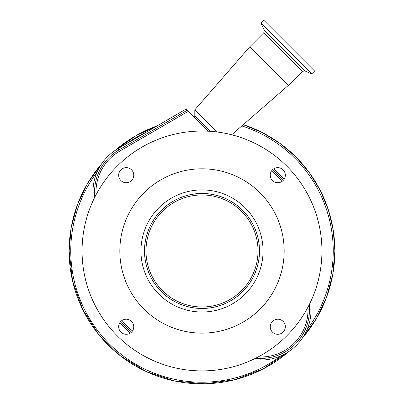 <?xml version="1.0" encoding="UTF-8"?>
<svg xmlns="http://www.w3.org/2000/svg" width="404" height="404" viewBox="0 0 404 404"><rect width="100%" height="100%" fill="white"/><g stroke="black" fill="none" stroke-linecap="round" stroke-linejoin="round"><path stroke-width="0.61" d="M314.948 71.392L263.756 20.2L260.913 23.043L312.1 74.235L314.948 71.392M302.374 71.367L263.777 32.769L264.236 30.174L304.969 70.912L302.374 71.367L288.335 85.411L249.738 46.814L194.804 109.873L216.887 131.957M210.327 131.315L194.804 115.791L194.804 109.873M92.94 201.046L92.94 192.072A50.152 50.152 0 0 1 97.046 172.18L97.778 170.569A50.152 50.152 0 0 1 117.882 148.702L146.662 131.972A131.234 131.234 0 0 0 125.967 144.001M308.015 307.065L308.015 309.863A47.101 47.101 0 0 1 260.898 356.984L258.1 356.979M311.06 300.889L311.06 309.863A50.152 50.152 0 0 1 306.954 329.755L306.222 331.366A50.152 50.152 0 0 1 282.401 355.192L280.79 355.919A50.152 50.152 0 0 1 260.898 360.03L251.924 360.025M241.612 290.582A56.02 56.02 0 0 0 241.612 211.358A56.02 56.02 0 0 0 162.388 211.358A56.02 56.02 0 0 0 162.388 290.582A56.02 56.02 0 0 0 241.612 290.582M242.627 291.597A57.459 57.459 0 0 0 242.627 210.338A57.459 57.459 0 0 0 161.373 210.338A57.459 57.459 0 0 0 161.373 291.597A57.459 57.459 0 0 0 242.627 291.597M97.046 172.18A131.234 131.234 0 0 0 280.79 355.919M146.662 131.972L186.052 109.07L208.166 131.184M306.954 329.755A131.234 131.234 0 0 0 241.829 125.922M119.837 250.97A82.163 82.163 0 0 0 202 333.133A82.163 82.163 0 0 0 284.163 250.97A82.163 82.163 0 0 0 202 168.806A82.163 82.163 0 0 0 119.837 250.97M321.943 250.97A119.943 119.943 0 0 0 202 131.027A119.943 119.943 0 0 0 82.057 250.97A119.943 119.943 0 0 0 202 370.907A119.943 119.943 0 0 0 321.943 250.97M263.049 250.97A61.049 61.049 0 0 1 202 312.014A61.049 61.049 0 0 1 140.951 250.97A61.049 61.049 0 0 1 202 189.92A61.049 61.049 0 0 1 263.049 250.97M270.241 175.184A7.54 7.54 0 0 0 277.785 182.724A7.54 7.54 0 0 0 285.325 175.184A7.54 7.54 0 0 0 277.785 167.645A7.54 7.54 0 0 0 270.241 175.184M270.241 326.75A7.54 7.54 0 0 0 277.785 334.295A7.54 7.54 0 0 0 285.325 326.75A7.54 7.54 0 0 0 277.785 319.211A7.54 7.54 0 0 0 270.241 326.75M118.675 326.75A7.54 7.54 0 0 0 126.215 334.295A7.54 7.54 0 0 0 133.759 326.75A7.54 7.54 0 0 0 126.215 319.211A7.54 7.54 0 0 0 118.675 326.75M118.675 175.184A7.54 7.54 0 0 0 126.215 182.724A7.54 7.54 0 0 0 133.759 175.184A7.54 7.54 0 0 0 126.215 167.645A7.54 7.54 0 0 0 118.675 175.184M144.491 250.97A57.509 57.509 0 0 0 202 308.474A57.509 57.509 0 0 0 259.509 250.97A57.509 57.509 0 0 0 202 193.46A57.509 57.509 0 0 0 144.491 250.97M130.28 333.103A109.045 109.045 0 0 1 119.862 322.69M273.72 168.832A109.045 109.045 0 0 1 284.138 179.25M132.467 330.972A105.994 105.994 0 0 1 121.998 320.503M95.985 194.869L95.985 192.072A47.101 47.101 0 0 1 119.412 151.338L187.113 111.979L188.496 111.514M271.533 170.963A105.994 105.994 0 0 1 282.002 181.436M94.556 197.662L94.556 192.072A48.536 48.536 0 0 1 118.695 150.096L186.759 110.524L187.113 111.979M186.835 109.858L186.759 110.524A4.308 4.308 6.5 0 1 187.259 110.277M95.985 192.072L92.94 192.072M309.444 304.273L309.444 309.863A48.536 48.536 0 0 1 260.898 358.414L260.898 360.03M260.898 356.984L260.898 358.414L255.308 358.414M308.015 309.863L311.06 309.863M302.561 337.81L316.357 318.62L326.533 297.299L332.77 274.503L334.871 250.97A132.871 132.871 0 0 0 243.264 124.669L262.489 132.669L280.23 143.572L296.046 157.111L309.555 172.957L320.423 190.718L328.381 209.959L333.239 230.209L334.871 250.97A132.871 132.871 0 0 1 302.561 337.81L316.357 318.62L326.533 297.299L332.77 274.503L334.871 250.97L333.239 230.209L328.381 209.959L320.423 190.718L309.555 172.952L296.046 157.111L280.23 143.572L262.489 132.669L243.269 124.669M157.04 125.937A132.871 132.871 0 0 0 115.16 150.404L136.188 135.542L157.04 125.937L134.971 136.244L115.16 150.404M101.439 164.125A132.871 132.871 0 0 0 146.703 371.781A132.871 132.871 0 0 0 288.84 351.531L263.251 368.877L235.042 379.664L205.131 383.8L175.058 381.078L146.374 371.63L120.564 355.954L98.96 334.855L82.679 309.424L72.563 280.972L69.129 250.97L71.23 227.432L77.467 204.641L87.643 183.315L101.439 164.125L87.643 183.315L77.467 204.641L71.23 227.432L69.129 250.97L72.563 280.972L82.679 309.424L98.96 334.855L120.564 355.954L146.374 371.63L175.058 381.078L205.131 383.8L235.042 379.664L263.251 368.877L288.84 351.531M302.636 337.724A132.871 132.871 0 0 0 314.408 321.811M328.871 290.436A132.871 132.871 0 0 0 333.325 271.15M272.442 169.857A107.429 107.429 0 0 1 283.108 180.522M131.558 332.078A107.429 107.429 0 0 1 120.892 321.412M119.412 151.338L117.882 148.702M304.969 70.912L312.1 74.235M231.684 134.759L288.335 85.411M193.875 116.897L194.804 115.791M263.777 32.769L249.738 46.814M264.236 30.174L260.913 23.043"/></g></svg>
